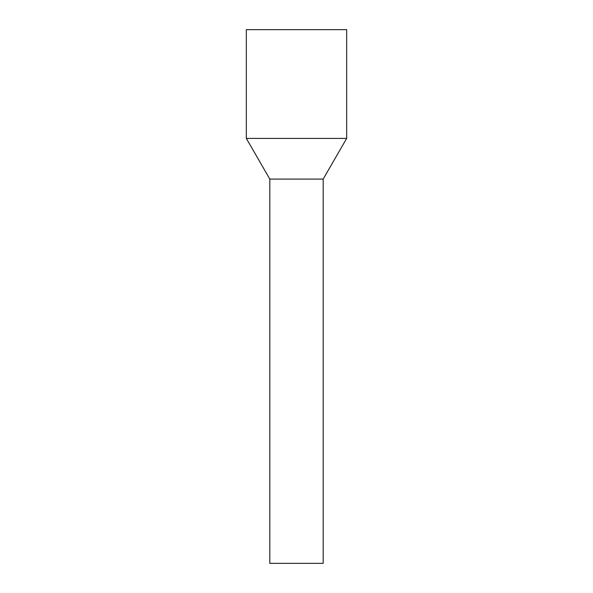 <?xml version="1.0" encoding="UTF-8"?>
<svg xmlns="http://www.w3.org/2000/svg" width="593" height="593" viewBox="0 0 593 593"><rect width="100%" height="100%" fill="white"/><g stroke="black" fill="none" stroke-linecap="round" stroke-linejoin="round"><path stroke-width="0.89" d="M323.185 563.35L269.815 563.35L269.815 179.086L283.706 179.086L269.815 179.086L246.332 138.414L346.668 138.414L323.185 179.086L283.706 179.086L323.185 179.086L323.185 563.35M346.668 138.414L346.668 29.65L246.332 29.65L246.332 138.414"/></g></svg>

